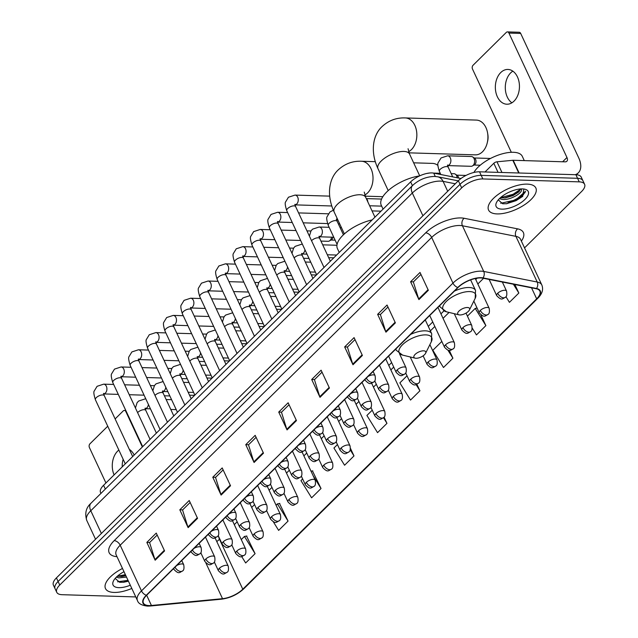 <?xml version="1.0" encoding="UTF-8"?>
<svg xmlns="http://www.w3.org/2000/svg" width="638" height="638" viewBox="0 0 638 638"><rect width="100%" height="100%" fill="white"/><g stroke="black" fill="none" stroke-linecap="round" stroke-linejoin="round"><path stroke-width="0.96" d="M100.948 493.397L100.549 492.544A16.301 6.914 -25 0 1 103.571 485.303L410.657 181.87A16.301 6.914 -25 0 1 433.728 173.121L460.979 178.52M524.532 247.887L581.569 191.528A16.301 6.914 155 0 0 584.591 184.278L581.258 177.149A16.301 6.914 155 0 0 575.907 174.724L479.529 171.805A16.301 6.914 155 0 0 458.355 180.753L56.431 577.892A16.301 6.914 155 0 0 53.409 585.142L55.075 588.707A16.301 6.914 155 0 1 58.098 581.465A16.301 6.914 155 0 0 55.075 588.707L56.742 592.279A16.301 6.914 155 0 0 62.093 594.696L135.766 596.929M584.591 184.278A16.301 6.914 155 0 0 579.232 181.862L482.854 178.943A16.301 6.914 155 0 0 461.681 187.891L460.014 184.326L58.098 581.465L460.014 184.326A16.301 6.914 155 0 1 481.188 175.37A16.301 6.914 155 0 0 460.014 184.326L458.355 180.753M579.232 181.862L577.565 178.297L481.188 175.37L577.565 178.297A16.301 6.914 155 0 1 582.925 180.713A16.301 6.914 155 0 0 577.565 178.297L575.907 174.724M114.05 592.431A26.086 11.069 155 0 0 131.811 588.451A26.086 11.069 155 0 1 114.05 592.431A26.086 11.069 155 0 1 105.485 588.563A26.086 11.069 155 0 0 114.05 592.431M497.13 213.913A26.086 11.069 155 0 0 524.699 204.662A26.086 11.069 155 0 0 535.848 187.995A26.086 11.069 155 0 0 527.275 184.127A26.086 11.069 155 0 0 499.706 193.378A26.086 11.069 155 0 0 488.564 210.046A26.086 11.069 155 0 0 497.13 213.913A26.086 11.069 155 0 0 524.699 204.662A26.086 11.069 155 0 0 535.848 187.995A26.086 11.069 155 0 0 527.275 184.127A26.086 11.069 155 0 0 499.706 193.378A26.086 11.069 155 0 0 488.564 210.046A26.086 11.069 155 0 0 497.13 213.913M149.101 605.574A17.393 7.377 -25 0 1 143.391 602.99A17.393 7.377 -25 0 1 146.612 595.262L458.1 287.483A17.393 7.377 -25 0 1 482.711 278.152L536.199 288.735A17.393 7.377 -25 0 1 539.884 291.095A17.393 7.377 -25 0 1 536.662 298.831L242.783 589.209A17.393 7.377 -25 0 1 222.526 598.675L151.429 605.486A17.393 7.377 -25 0 1 149.101 605.574M148.845 605.821A17.824 7.56 155 0 0 151.238 605.733L222.335 598.923A17.824 7.56 155 0 0 243.094 589.225L536.973 298.839A17.824 7.56 155 0 0 536.502 288.496L483.006 277.905A17.824 7.56 155 0 0 457.781 287.467L146.301 595.254A17.824 7.56 155 0 0 148.845 605.821M523.599 194.518A21.74 9.219 -25 0 1 506.197 203.777M128.118 580.532A21.74 9.219 -25 0 1 123.118 582.295M428.345 290.298L420.027 272.458L410.601 281.765L418.927 299.605L428.345 290.298M420.944 274.428L413.344 281.94L418.68 298.991A4.346 2.536 45.3 0 0 418.927 299.605M413.432 281.852L410.601 281.765M395.377 322.876L387.051 305.036L377.632 314.343L385.95 332.183L395.377 322.876M387.976 307.006L380.376 314.518L385.711 331.569A4.346 2.536 45.3 0 0 385.95 332.183M380.463 314.43L377.632 314.343M362.4 355.454L354.082 337.614L344.664 346.92L352.981 364.761L362.4 355.454M355.007 339.583L347.407 347.096L352.742 364.146A4.346 2.536 45.3 0 0 352.981 364.761M347.495 347.008L344.664 346.92M329.431 388.032L321.113 370.192L311.695 379.498L320.013 397.338L329.431 388.032M322.031 372.161L314.438 379.674L319.774 396.724A4.346 2.536 45.3 0 0 320.013 397.338M314.526 379.586L311.695 379.498M164.58 550.921L156.262 533.081L146.844 542.388L155.162 560.228L164.58 550.921M157.187 535.051L149.587 542.555L154.922 559.606A4.346 2.536 45.3 0 0 155.162 560.228M149.675 542.475L146.844 542.388M197.557 518.343L189.231 500.503L179.812 509.81L188.13 527.65L197.557 518.343M190.156 502.473L182.556 509.985L187.891 527.028A4.346 2.536 45.3 0 0 188.13 527.65M182.643 509.898L179.812 509.81M230.525 485.765L222.207 467.925L212.781 477.232L221.107 495.072L230.525 485.765M223.125 469.895L215.524 477.407L220.86 494.458A4.346 2.536 45.3 0 0 221.107 495.072M215.612 477.32L212.781 477.232M263.494 453.187L255.176 435.347L245.758 444.654L254.076 462.494L263.494 453.187M256.093 437.317L248.501 444.83L253.828 461.88A4.346 2.536 45.3 0 0 254.076 462.494M248.589 444.742L245.758 444.654M296.463 420.609L288.145 402.769L278.726 412.076L287.044 429.916L296.463 420.609M289.062 404.739L281.47 412.252L286.805 429.302A4.346 2.536 45.3 0 0 287.044 429.916M281.557 412.164L278.726 412.076M122.488 568.466A26.086 11.069 155 0 0 105.485 588.563A26.086 11.069 155 0 1 122.488 568.466M461.681 187.891L59.765 585.03A16.301 6.914 155 0 0 56.742 592.279M441.815 341.434L432.843 350.294L443.482 367.504L452.908 358.197L449.256 350.366M472.264 328.147L476.458 334.926L485.877 325.619L480.829 314.789M505.934 296.702L509.427 302.348L518.846 293.041L514.866 284.516M337.438 444.566L333.937 448.028L344.576 465.238L353.994 455.931L350.493 448.426M302.651 478.939L300.961 480.605L311.607 497.815L321.026 488.509L312.461 470.908M273.327 521.812L278.639 530.393L288.057 521.087L279.492 503.486M241.69 556.543L245.662 562.971L255.088 553.664L246.523 536.064M407.02 375.806L399.874 382.872L410.513 400.082L419.932 390.775L416.901 384.267M372.233 410.186L366.906 415.45L377.544 432.66L386.963 423.353L384.068 417.14M386.963 423.353L383.494 417.738M353.994 455.931L350.214 449.822M311.025 471.179L312.787 470.844M321.026 488.509L313.21 475.868M288.057 521.087L277.41 503.876L276.071 505.208M277.41 503.876L279.819 503.422M255.088 553.664L244.442 536.454L241.276 539.581M244.442 536.454L246.85 536M419.932 390.775L416.088 384.554M452.908 358.197L447.932 350.158M485.877 325.619L475.23 308.409L467.423 316.129M475.23 308.409L477.072 308.058M518.846 293.041L513.391 284.221M126.507 577.079L118.923 577.892L116.347 577.159M125.846 575.667L122.305 576.401L117.256 576.305M123.995 571.704A17.72 7.512 155 0 0 113.452 580.963A17.72 7.512 155 0 0 118.891 587.654A17.72 7.512 155 0 0 130.304 585.221M115.183 578.411L119.641 582.295L123.844 582.215L128.421 581.178M128.031 580.349L117.607 581.8M125.391 574.678L117.376 576.202M128.358 581.051L123.309 582.279M125.718 575.388L121.268 576.513M122.225 466.872A17.393 12.05 91.7 0 1 123.15 459.28M118.843 450.045A17.393 12.05 -88.3 0 0 117.663 451.082A17.393 12.05 -88.3 0 0 114.098 474.903M126.332 411.598L125.853 411.59A2.719 1.882 -88.3 0 0 124.362 410.425A2.719 1.882 -88.3 0 0 123.238 410.912L115.127 418.927M107.734 426.224L89.958 443.793A2.719 1.882 -88.3 0 0 89.424 447.581L105.932 482.974M134.187 455.053A17.393 12.05 -88.3 0 0 129.331 449.383M125.853 411.59L142.354 446.983M437.883 165.394A17.393 12.05 -88.3 0 0 432.564 163.4L413.647 162.826M423.592 350.82A6.524 2.767 155 0 0 415.553 354.01A6.524 2.767 155 0 0 415.155 358.157A6.524 2.767 155 0 0 416.056 358.269A6.524 2.767 155 0 0 425.594 353.285A6.524 2.767 155 0 0 423.592 350.82M372.177 219.895A29.89 12.68 155 0 0 337.414 248.533L339.233 252.441M487.584 132.983L487.839 134.506A11.955 8.278 91.7 0 1 487.639 141.157L487.288 142.665A17.393 12.05 -88.3 0 0 487.584 132.983A17.393 12.05 -88.3 0 0 476.403 120.088L405.329 117.934A17.393 12.05 91.7 0 1 416.415 130.288A17.393 12.05 91.7 0 1 411.462 149.587A17.393 12.05 91.7 0 1 408.607 151.684M409.03 152.841L475.342 154.859A17.393 12.05 -88.3 0 0 482.527 151.748A17.393 12.05 -88.3 0 0 487.288 142.665M467.431 307.508A6.524 2.767 155 0 0 459.384 310.698A6.524 2.767 155 0 0 458.985 314.845A6.524 2.767 155 0 0 459.894 314.957A6.524 2.767 155 0 0 469.432 309.972A6.524 2.767 155 0 0 467.431 307.508M419.581 175.913A29.89 12.68 155 0 0 391.118 188.194A29.89 12.68 155 0 0 381.245 205.221L383.071 209.128M331.545 237.169A4.889 3.389 91.7 0 1 330.085 240.43A4.889 3.389 91.7 0 1 329.431 240.933A4.889 3.389 91.7 0 1 328.068 241.3L320.954 241.084M332.948 237.216A3.533 2.448 91.7 0 1 331.912 239.386A3.533 2.448 91.7 0 1 331.441 239.752L329.431 240.933M366.435 198.904A3.533 2.448 91.7 0 1 367.392 200.093A3.533 2.448 91.7 0 1 367.799 201.823M451.194 173.632L453.985 173.711A4.889 3.389 91.7 0 1 455.325 174.166A4.889 3.389 91.7 0 1 456.656 175.809A4.889 3.389 91.7 0 1 457.183 177.771M455.325 174.166L457.263 175.466A3.533 2.448 91.7 0 1 458.228 176.654A3.533 2.448 91.7 0 1 458.602 178.05M447.693 165.569A4.889 3.389 91.7 0 0 449.176 164.875A4.889 3.389 91.7 0 0 450.316 157.897A4.889 3.389 91.7 0 0 447.637 155.808L471.378 156.525A4.889 3.389 91.7 0 1 472.718 156.972A4.889 3.389 91.7 0 1 474.058 158.623A4.889 3.389 91.7 0 1 472.447 165.936A4.889 3.389 91.7 0 1 471.083 166.303L447.693 165.593M472.718 156.972L474.656 158.28A3.533 2.448 91.7 0 1 475.621 159.468A3.533 2.448 91.7 0 1 474.935 164.381A3.533 2.448 91.7 0 1 474.465 164.748L472.447 165.936M511.891 102.814A17.393 12.05 91.7 0 1 510.687 72.86A17.393 12.05 91.7 0 1 512.848 71.153M500.742 72.557A17.393 12.05 -88.3 0 0 495.782 91.856A17.393 12.05 -88.3 0 0 506.867 104.217A17.393 12.05 -88.3 0 0 514.053 101.107A17.393 12.05 -88.3 0 0 519.013 81.8A17.393 12.05 -88.3 0 0 507.928 69.446A17.393 12.05 -88.3 0 0 500.742 72.557M498.047 172.364L493.812 163.28L485.016 171.973M575.245 174.708A21.74 12.68 45.3 0 0 578.315 172.85A21.74 12.68 45.3 0 0 578.714 157.865L520.68 33.423L508.933 33.064L566.959 157.506A5.431 3.166 -134.7 0 1 566.863 161.254A5.431 3.166 -134.7 0 1 565.116 161.845L513.183 160.274L519.125 173.01M508.933 33.064A2.719 1.882 -88.3 0 0 507.441 31.9L519.196 32.259A2.719 1.882 91.7 0 1 520.68 33.423M507.441 31.9A2.719 1.882 -88.3 0 0 506.317 32.386L473.037 65.275A2.719 1.882 -88.3 0 0 472.503 69.056L511.325 152.299M493.812 163.28A2.719 1.156 -25 0 1 496.97 161.805L512.816 160.29A2.719 1.156 -25 0 1 513.183 160.274M524.276 160.609L522.275 156.31A27.171 11.524 155 0 0 513.343 152.283A27.171 11.524 155 0 0 473.906 172.467M511.493 191.153L508.965 192.237M521.31 188.912L521.254 189.366A12.281 5.208 155 0 0 520.983 188.92M521.254 189.358C523.503 192.564 509.945 200.707 502.002 199.375L499.426 198.641M520.712 188.936L518.678 192.014L513 195.627L505.384 197.884L500.336 197.788M501.97 209.136A17.72 7.512 155 0 0 523.822 200.476A17.72 7.512 155 0 0 524.899 189.215A17.72 7.512 155 0 0 522.442 188.904A17.72 7.512 155 0 0 496.531 202.445A17.72 7.512 155 0 0 501.97 209.136M498.262 199.885L502.72 203.777L506.923 203.689L522.554 196.544L523.894 189.063M525.592 191.201L515.735 199.949L500.686 203.275M520.664 189.151L513.096 194.287L500.455 197.676M522.777 196.337L516.07 200.659L506.389 203.753M519.38 191.304L513.43 194.997L504.347 197.987M105.334 489.067L103.571 485.303M435.283 176.471L433.728 173.121M412.411 185.634L410.657 181.87M455.293 183.784L443.083 181.367A21.74 9.219 155 0 0 440.547 181.096A21.74 9.219 155 0 0 412.315 193.027L90.779 510.743A21.74 9.219 155 0 0 86.752 520.401C84.623 513.375 86.026 507.657 90.979 503.246L412.515 185.538A10.87 6.34 -134.7 0 0 412.315 193.027L422.922 215.772M101.386 533.48L90.779 510.743A10.87 6.34 -134.7 0 1 90.979 503.246M447.701 191.28L443.083 181.367A10.87 8.517 -78.8 0 0 437.644 176.774L458.251 180.857M56.431 577.892L59.765 585.03M479.529 171.805L482.854 178.943M116.993 556.679A27.171 11.524 -25 0 1 114.186 540.633L425.674 232.854A5.431 3.166 -134.7 0 1 431.671 237.432L120.183 545.211A21.74 9.219 155 0 0 116.156 554.877L116.124 554.805M425.674 232.854A27.171 11.524 -25 0 1 460.963 217.933A27.171 11.524 -25 0 1 464.121 218.268L517.617 228.859A27.171 11.524 -25 0 1 521.374 241.116M459.902 225.493A21.74 9.219 155 0 0 431.671 237.432L452.964 283.105A21.74 9.219 -25 0 1 483.732 271.437L537.22 282.028A21.74 9.219 -25 0 1 541.829 284.979L520.536 239.306A21.74 9.219 155 0 0 515.919 236.355L462.43 225.764A21.74 9.219 155 0 0 459.902 225.493M146.301 595.254A5.431 3.166 45.3 0 1 141.477 590.884A21.74 9.219 -25 0 0 137.449 600.549C138.342 603.596 141.716 605.446 147.569 606.1L150.432 605.996A5.431 3.158 -95.5 0 0 151.238 605.733M150.432 605.996L221.53 599.186C230.055 598.045 237.488 594.568 243.82 588.77A5.431 3.166 -134.7 0 1 243.094 589.225M536.973 298.839A5.431 3.166 45.3 0 0 537.698 298.385C542.212 293.935 543.584 289.469 541.829 284.979M536.502 288.496A5.431 4.259 -78.8 0 0 537.22 282.028L515.919 236.355A5.431 4.259 101.2 0 1 517.617 228.859M221.53 599.186A5.431 3.158 -95.5 0 0 222.335 598.923M483.006 277.905A5.431 4.259 -78.8 0 0 483.732 271.437L462.43 225.764A5.431 4.259 101.2 0 1 464.121 218.268M457.781 287.467A5.431 3.166 -134.7 0 1 452.964 283.105L141.477 590.884L120.183 545.211A5.431 3.166 -134.7 0 0 114.186 540.633M536.662 298.831L531.526 287.81M151.429 605.486L146.644 595.23M222.526 598.675L205.843 562.899M216.792 541.566A17.393 7.377 155 0 0 219.488 539.254L219.767 538.974M242.783 589.209L219.488 539.254A9.785 5.702 -134.7 0 1 218.635 536.542M234.298 524.619L237.169 521.788M251.699 507.433L254.562 504.602M269.092 490.239L271.955 487.416M286.486 473.053L289.349 470.222M303.879 455.867L306.75 453.036M321.281 438.681L324.144 435.85M338.674 421.487L341.537 418.656M356.068 404.301L358.931 401.469M373.461 387.114L376.332 384.283M390.863 369.92L393.726 367.089M430.379 330.875L434.837 326.473M443.043 318.354L449.048 312.429M477.838 283.982L483.564 278.32M296.191 420.019L286.805 429.302M263.223 452.597L253.828 461.88M230.246 485.175L220.86 494.458M197.278 517.753L187.891 527.028M164.309 550.331L154.922 559.606M329.16 387.441L319.774 396.724M362.129 354.864L352.742 364.146M395.097 322.286L385.711 331.569M428.066 289.708L418.68 298.991M344.384 233.907L334.176 212.031A17.393 7.377 -25 0 1 337.406 204.296A17.393 7.377 -25 0 1 359.991 194.749A17.393 7.377 -25 0 1 365.702 197.333L364.234 192.054M334.176 212.031C326.17 194.949 329.048 178.257 338.307 169.828C344.935 163.743 352.662 160.88 361.499 161.247A17.393 12.05 91.7 0 1 372.584 173.6A17.393 12.05 91.7 0 1 367.624 192.907A17.393 12.05 91.7 0 1 364.776 194.997M425.267 319.917L431.703 333.722L431.344 341.673A17.976 7.624 155 0 0 425.825 334.886A17.976 7.624 155 0 0 403.663 343.667A17.976 7.624 155 0 0 402.562 355.095L415.155 358.157M431.703 333.722A19.563 8.302 155 0 0 425.275 330.827A19.563 8.302 155 0 0 410.609 334.408M395.903 348.93A19.563 8.302 155 0 0 396.238 350.262L402.562 355.095M388.215 190.595L378.015 168.719A17.393 7.377 -25 0 1 381.237 160.983A17.393 7.377 -25 0 1 403.822 151.437A17.393 7.377 -25 0 1 409.54 154.013L408.065 148.734M470.629 279.875L475.541 290.41L475.174 298.361A17.976 7.624 155 0 0 469.664 291.574A17.976 7.624 155 0 0 447.493 300.354A17.976 7.624 155 0 0 446.393 311.783L458.985 314.845M475.541 290.41A19.563 8.302 155 0 0 469.113 287.515A19.563 8.302 155 0 0 454.439 291.095M439.741 305.618A19.563 8.302 155 0 0 440.076 306.95L446.393 311.783M173.895 568.298A5.431 2.305 155 0 0 173.871 569.335C178.975 574.663 179.438 572.422 182.62 570.906A5.431 3.166 -134.7 0 1 180.873 571.504A5.431 3.166 45.3 0 1 175.011 567.198M113.676 384.459L103.667 384.156A4.889 3.389 91.7 0 1 106.785 387.633A4.889 3.389 91.7 0 1 105.39 393.056A4.889 3.389 91.7 0 1 105.214 393.223A4.889 3.389 91.7 0 1 103.723 393.917L118.301 394.388M103.412 393.774L103.715 393.351L104.281 395.664A4.889 2.074 155 0 0 102.67 394.938A4.889 2.074 155 0 0 96.505 397.442A4.889 2.074 155 0 0 95.413 399.795C93.866 394.874 93.467 391.955 94.217 391.03L97.096 386.309L103.667 384.156M181.758 560.531L183.72 564.742A5.431 2.305 155 0 0 181.934 563.936A5.431 2.305 155 0 0 176.662 565.571M191.288 551.112A5.431 2.305 155 0 0 191.264 552.149C196.368 557.476 196.839 555.227 200.013 553.72A5.431 3.166 -134.7 0 1 198.274 554.31A5.431 3.166 45.3 0 1 192.413 550.004M131.069 367.273L121.068 366.97A4.889 3.389 91.7 0 1 124.187 370.439A4.889 3.389 91.7 0 1 122.791 375.87A4.889 3.389 91.7 0 1 122.608 376.037A4.889 3.389 91.7 0 1 121.124 376.731L135.695 377.202M120.805 376.587L121.116 376.165L121.675 378.47A4.889 2.074 155 0 0 120.064 377.744A4.889 2.074 155 0 0 113.899 380.256A4.889 2.074 155 0 0 112.806 382.609C111.259 377.688 110.86 374.761 111.61 373.844L114.489 369.115L121.068 366.97M199.152 543.345L201.122 547.556A5.431 2.305 155 0 0 199.335 546.75A5.431 2.305 155 0 0 194.056 548.377M208.69 533.926A5.431 2.305 155 0 0 208.666 534.963C213.762 540.29 214.232 538.041 217.406 536.526A5.431 3.166 -134.7 0 1 215.668 537.124A5.431 3.166 45.3 0 1 209.806 532.818M148.463 350.079L138.462 349.776A4.889 3.389 91.7 0 1 141.58 353.253A4.889 3.389 91.7 0 1 140.185 358.684A4.889 3.389 91.7 0 1 140.001 358.851A4.889 3.389 91.7 0 1 138.518 359.537L153.096 360.007M138.199 359.401L138.51 358.979L139.068 361.283A4.889 2.074 155 0 0 137.465 360.558A4.889 2.074 155 0 0 131.292 363.07A4.889 2.074 155 0 0 130.2 365.414C128.653 360.494 128.254 357.575 129.004 356.658L131.883 351.929L138.462 349.776M216.553 526.159L218.515 530.369A5.431 2.305 155 0 0 216.729 529.564A5.431 2.305 155 0 0 211.457 531.191M226.083 516.732A5.431 2.305 155 0 0 226.059 517.769C231.163 523.096 231.626 520.855 234.8 519.34A5.431 3.166 -134.7 0 1 233.061 519.938A5.431 3.166 45.3 0 1 227.2 515.632M165.856 332.892L155.855 332.589A4.889 3.389 91.7 0 1 158.974 336.066A4.889 3.389 91.7 0 1 157.578 341.489A4.889 3.389 91.7 0 1 157.395 341.657A4.889 3.389 91.7 0 1 155.911 342.351L170.49 342.821M155.6 342.207L155.903 341.793L156.462 344.097A4.889 2.074 155 0 0 154.859 343.372A4.889 2.074 155 0 0 148.694 345.884A4.889 2.074 155 0 0 147.601 348.228C146.046 343.308 145.647 340.389 146.405 339.464L149.284 334.743L155.855 332.589M233.947 508.965L235.908 513.175A5.431 2.305 155 0 0 234.122 512.37A5.431 2.305 155 0 0 228.851 514.005M243.477 499.546A5.431 2.305 155 0 0 243.453 500.583C248.557 505.91 249.027 503.661 252.201 502.154A5.431 3.166 -134.7 0 1 250.463 502.744A5.431 3.166 45.3 0 1 244.593 498.445M183.258 315.706L173.249 315.403A4.889 3.389 91.7 0 1 176.367 318.872A4.889 3.389 91.7 0 1 174.971 324.303A4.889 3.389 91.7 0 1 174.796 324.471A4.889 3.389 91.7 0 1 173.305 325.165L187.883 325.635M172.994 325.021L173.297 324.598L173.863 326.903A4.889 2.074 155 0 0 172.252 326.178A4.889 2.074 155 0 0 166.087 328.69A4.889 2.074 155 0 0 164.995 331.042C163.448 326.122 163.049 323.195 163.799 322.278L166.678 317.549L173.249 315.403M251.34 491.778L253.302 495.989A5.431 2.305 155 0 0 251.516 495.184A5.431 2.305 155 0 0 246.244 496.811M260.878 482.36A5.431 2.305 155 0 0 260.846 483.397C265.95 488.724 266.421 486.475 269.595 484.96A5.431 3.166 -134.7 0 1 267.856 485.558A5.431 3.166 45.3 0 1 261.995 481.251M200.651 298.52L190.65 298.209A4.889 3.389 91.7 0 1 193.769 301.686A4.889 3.389 91.7 0 1 192.373 307.117A4.889 3.389 91.7 0 1 192.19 307.285A4.889 3.389 91.7 0 1 190.706 307.979L205.276 308.441M190.387 307.835L190.698 307.412L191.256 309.717A4.889 2.074 155 0 0 189.645 308.991A4.889 2.074 155 0 0 183.481 311.504A4.889 2.074 155 0 0 182.388 313.848C180.841 308.928 180.442 306.009 181.192 305.092L184.071 300.362L190.65 298.209M268.734 474.592L270.703 478.803A5.431 2.305 155 0 0 268.917 477.998A5.431 2.305 155 0 0 263.638 479.624M278.272 465.166A5.431 2.305 155 0 0 278.248 466.203C283.344 471.53 283.814 469.289 286.988 467.774A5.431 3.166 -134.7 0 1 285.25 468.372A5.431 3.166 45.3 0 1 279.388 464.065M218.044 281.326L208.044 281.023A4.889 3.389 91.7 0 1 211.162 284.5A4.889 3.389 91.7 0 1 209.766 289.931A4.889 3.389 91.7 0 1 209.583 290.099A4.889 3.389 91.7 0 1 208.1 290.784M207.789 290.641L208.092 290.226L208.65 292.531A4.889 2.074 155 0 0 207.047 291.805A4.889 2.074 155 0 0 200.874 294.317A4.889 2.074 155 0 0 199.782 296.662C198.235 291.741 197.836 288.823 198.585 287.897L201.464 283.176L208.044 281.023M286.135 457.398L288.097 461.609A5.431 2.305 155 0 0 286.31 460.803A5.431 2.305 155 0 0 281.039 462.438M295.665 447.98A5.431 2.305 155 0 0 295.641 449.016C300.745 454.344 301.208 452.095 304.382 450.587A5.431 3.166 -134.7 0 1 302.643 451.178A5.431 3.166 45.3 0 1 296.782 446.879M235.438 264.14L225.437 263.837A4.889 3.389 91.7 0 1 228.556 267.314A4.889 3.389 91.7 0 1 227.16 272.737A4.889 3.389 91.7 0 1 226.984 272.904A4.889 3.389 91.7 0 1 225.493 273.598M225.182 273.455L225.485 273.032L226.043 275.337A4.889 2.074 155 0 0 224.44 274.619A4.889 2.074 155 0 0 218.276 277.123A4.889 2.074 155 0 0 217.183 279.476C215.636 274.555 215.237 271.636 215.987 270.711L218.866 265.982L225.437 263.837M303.529 440.212L305.49 444.423A5.431 2.305 155 0 0 303.704 443.617A5.431 2.305 155 0 0 298.432 445.244M313.059 430.794A5.431 2.305 155 0 0 313.035 431.83C318.139 437.158 318.609 434.909 321.783 433.401A5.431 3.166 -134.7 0 1 320.045 433.992A5.431 3.166 45.3 0 1 314.175 429.685M252.839 246.954L242.831 246.651A4.889 3.389 91.7 0 1 245.949 250.12A4.889 3.389 91.7 0 1 244.561 255.551A4.889 3.389 91.7 0 1 244.378 255.718A4.889 3.389 91.7 0 1 242.887 256.412M242.576 256.269L242.887 255.846L243.445 258.151A4.889 2.074 155 0 0 241.834 257.425A4.889 2.074 155 0 0 235.669 259.937A4.889 2.074 155 0 0 234.577 262.29C233.029 257.361 232.631 254.442 233.38 253.525L236.259 248.796L242.831 246.651M320.922 423.026L322.884 427.237A5.431 2.305 155 0 0 321.105 426.431A5.431 2.305 155 0 0 315.826 428.058M330.46 413.599A5.431 2.305 155 0 0 330.428 414.636C335.532 419.964 336.003 417.723 339.177 416.207A5.431 3.166 -134.7 0 1 337.438 416.805A5.431 3.166 45.3 0 1 331.577 412.499M270.233 229.76L260.232 229.457A4.889 3.389 91.7 0 1 263.35 232.934A4.889 3.389 91.7 0 1 261.955 238.365A4.889 3.389 91.7 0 1 261.771 238.532A4.889 3.389 91.7 0 1 260.288 239.218M259.969 239.075L260.28 238.66L260.838 240.965A4.889 2.074 155 0 0 259.227 240.239A4.889 2.074 155 0 0 253.063 242.751A4.889 2.074 155 0 0 251.97 245.096C250.423 240.175 250.024 237.256 250.774 236.331L253.653 231.61L260.232 229.457M338.315 405.832L340.285 410.043A5.431 2.305 155 0 0 338.499 409.237A5.431 2.305 155 0 0 333.219 410.872M347.854 396.413A5.431 2.305 155 0 0 347.83 397.45C352.934 402.777 353.396 400.528 356.57 399.021A5.431 3.166 -134.7 0 1 354.832 399.611A5.431 3.166 45.3 0 1 348.97 395.313M287.626 212.574L277.626 212.271A4.889 3.389 91.7 0 1 280.744 215.748A4.889 3.389 91.7 0 1 279.348 221.171A4.889 3.389 91.7 0 1 279.165 221.338A4.889 3.389 91.7 0 1 277.682 222.032M277.37 221.888L277.674 221.466L278.232 223.779A4.889 2.074 155 0 0 276.629 223.053A4.889 2.074 155 0 0 270.456 225.557A4.889 2.074 155 0 0 269.372 227.91C267.816 222.989 267.418 220.07 268.167 219.145L271.046 214.416L277.626 212.271M355.717 388.646L357.679 392.856A5.431 2.305 155 0 0 355.892 392.051A5.431 2.305 155 0 0 350.621 393.678M365.247 379.227A5.431 2.305 155 0 0 365.223 380.264C370.327 385.591 370.79 383.342 373.972 381.835A5.431 3.166 -134.7 0 1 372.225 382.425A5.431 3.166 45.3 0 1 366.364 378.119M329.639 196.129L295.019 195.084A4.889 3.389 91.7 0 1 298.137 198.554A4.889 3.389 91.7 0 1 296.742 203.985A4.889 3.389 91.7 0 1 296.566 204.152A4.889 3.389 91.7 0 1 295.075 204.846M294.764 204.702L295.067 204.28L295.625 206.584A4.889 2.074 155 0 0 294.022 205.859A4.889 2.074 155 0 0 287.858 208.371A4.889 2.074 155 0 0 286.765 210.723C285.218 205.803 284.819 202.876 285.569 201.959L288.448 197.23L295.019 195.084M373.11 371.46L375.072 375.67A5.431 2.305 155 0 0 373.286 374.865A5.431 2.305 155 0 0 368.014 376.492M205.827 559A5.431 2.305 155 0 0 204.822 561.416C209.926 566.743 210.388 564.494 213.571 562.987A5.431 3.166 -134.7 0 1 211.824 563.585A5.431 3.166 45.3 0 1 205.827 559A5.431 2.305 155 0 1 212.885 556.017A5.431 2.305 155 0 1 214.671 556.822C215.245 560.292 214.878 562.349 213.571 562.987M148.391 404.412A4.889 3.389 91.7 0 1 146.732 407.969A4.889 3.389 91.7 0 1 145.241 408.655M144.93 408.511L145.233 408.097L145.791 410.401A4.889 2.074 155 0 0 144.188 409.676A4.889 2.074 155 0 0 138.023 412.188A4.889 2.074 155 0 0 137.593 412.611M135.439 407.993L137.066 402.753L138.613 401.047L145.185 398.894A4.889 3.389 91.7 0 1 145.871 399.021M223.228 541.814A5.431 2.305 155 0 0 222.215 544.23C227.319 549.557 227.79 547.308 230.964 545.801A5.431 3.166 -134.7 0 1 229.225 546.391A5.431 3.166 45.3 0 1 223.228 541.814A5.431 2.305 155 0 1 230.286 538.831A5.431 2.305 155 0 1 232.072 539.636C232.639 543.105 232.272 545.155 230.964 545.801M165.784 387.226A4.889 3.389 91.7 0 1 164.126 390.775A4.889 3.389 91.7 0 1 162.634 391.469M162.323 391.325L162.634 390.903L163.192 393.207A4.889 2.074 155 0 0 161.581 392.49A4.889 2.074 155 0 0 155.417 394.994A4.889 2.074 155 0 0 154.986 395.424M152.833 390.807L154.46 385.567L156.007 383.853L162.578 381.707A4.889 3.389 91.7 0 1 163.264 381.827M240.622 524.627A5.431 2.305 155 0 0 239.617 527.044C244.713 532.371 245.183 530.122 248.357 528.607A5.431 3.166 -134.7 0 1 246.619 529.205A5.431 3.166 45.3 0 1 240.622 524.627A5.431 2.305 155 0 1 247.68 521.645A5.431 2.305 155 0 1 249.466 522.45C250.04 525.919 249.673 527.969 248.357 528.607M183.178 370.04A4.889 3.389 91.7 0 1 181.519 373.589A4.889 3.389 91.7 0 1 180.036 374.283M179.717 374.139L180.028 373.716L180.586 376.021A4.889 2.074 155 0 0 178.983 375.296A4.889 2.074 155 0 0 172.81 377.808A4.889 2.074 155 0 0 172.388 378.238M170.234 373.613L171.853 368.381L173.4 366.667L179.98 364.521A4.889 3.389 91.7 0 1 180.666 364.641M258.015 507.433A5.431 2.305 155 0 0 257.01 509.85C262.114 515.177 262.577 512.936 265.751 511.421A5.431 3.166 -134.7 0 1 264.012 512.019A5.431 3.166 45.3 0 1 258.015 507.433A5.431 2.305 155 0 1 265.073 504.451A5.431 2.305 155 0 1 266.859 505.256C267.434 508.725 267.067 510.783 265.751 511.421M200.571 352.846A4.889 3.389 91.7 0 1 198.912 356.403A4.889 3.389 91.7 0 1 197.429 357.089M197.118 356.945L197.421 356.53L197.979 358.835A4.889 2.074 155 0 0 196.376 358.109A4.889 2.074 155 0 0 190.204 360.622A4.889 2.074 155 0 0 189.781 361.044M187.628 356.427L189.255 351.195L190.794 349.48L197.373 347.327A4.889 3.389 91.7 0 1 198.059 347.455M275.409 490.247A5.431 2.305 155 0 0 274.404 492.664C279.508 497.991 279.978 495.742 283.152 494.235A5.431 3.166 -134.7 0 1 281.414 494.825A5.431 3.166 45.3 0 1 275.409 490.247A5.431 2.305 155 0 1 282.467 487.265A5.431 2.305 155 0 1 284.253 488.07C284.827 491.539 284.46 493.589 283.152 494.235M217.973 335.66A4.889 3.389 91.7 0 1 216.314 339.209A4.889 3.389 91.7 0 1 214.823 339.902M214.512 339.759L214.815 339.336L215.381 341.649A4.889 2.074 155 0 0 213.77 340.923A4.889 2.074 155 0 0 207.605 343.427A4.889 2.074 155 0 0 207.175 343.858M205.021 339.241L206.648 334.001L208.195 332.294L214.767 330.141A4.889 3.389 91.7 0 1 215.453 330.261M292.81 473.061A5.431 2.305 155 0 0 291.797 475.477C296.901 480.805 297.372 478.556 300.546 477.041A5.431 3.166 -134.7 0 1 298.807 477.639A5.431 3.166 45.3 0 1 292.81 473.061A5.431 2.305 155 0 1 299.868 470.078A5.431 2.305 155 0 1 301.654 470.884C302.229 474.353 301.854 476.403 300.546 477.041M235.366 318.474A4.889 3.389 91.7 0 1 233.707 322.023A4.889 3.389 91.7 0 1 232.216 322.716M231.905 322.573L232.216 322.15L232.774 324.455A4.889 2.074 155 0 0 231.163 323.729A4.889 2.074 155 0 0 224.999 326.241A4.889 2.074 155 0 0 224.568 326.672M222.415 322.046L224.042 316.815L225.589 315.1L232.16 312.955A4.889 3.389 91.7 0 1 232.846 313.075M310.204 455.867A5.431 2.305 155 0 0 309.199 458.283C314.303 463.611 314.765 461.37 317.939 459.854A5.431 3.166 -134.7 0 1 316.201 460.453A5.431 3.166 45.3 0 1 310.204 455.867A5.431 2.305 155 0 1 317.261 452.884A5.431 2.305 155 0 1 319.048 453.69C319.622 457.159 319.255 459.216 317.939 459.854M252.76 301.288A4.889 3.389 91.7 0 1 251.101 304.836A4.889 3.389 91.7 0 1 249.618 305.522M249.299 305.379L249.61 304.964L250.168 307.269A4.889 2.074 155 0 0 248.565 306.543A4.889 2.074 155 0 0 242.392 309.055A4.889 2.074 155 0 0 241.969 309.486M239.816 304.86L241.435 299.629L242.982 297.914L249.562 295.761A4.889 3.389 91.7 0 1 250.248 295.888M327.597 438.681A5.431 2.305 155 0 0 326.592 441.097C331.696 446.425 332.159 444.176 335.333 442.668A5.431 3.166 -134.7 0 1 333.594 443.258A5.431 3.166 45.3 0 1 327.597 438.681A5.431 2.305 155 0 1 334.655 435.698A5.431 2.305 155 0 1 336.441 436.504C337.016 439.973 336.649 442.03 335.333 442.668M270.161 284.093A4.889 3.389 91.7 0 1 268.494 287.642A4.889 3.389 91.7 0 1 267.011 288.336M266.7 288.193L267.003 287.77L267.561 290.083A4.889 2.074 155 0 0 265.958 289.357A4.889 2.074 155 0 0 259.786 291.861A4.889 2.074 155 0 0 259.363 292.292M257.21 287.674L258.837 282.435L260.384 280.728L266.955 278.575A4.889 3.389 91.7 0 1 267.641 278.694M344.999 421.495A5.431 2.305 155 0 0 343.986 423.911C349.09 429.238 349.56 426.989 352.734 425.474A5.431 3.166 -134.7 0 1 350.996 426.072A5.431 3.166 45.3 0 1 344.999 421.495A5.431 2.305 155 0 1 352.056 418.512A5.431 2.305 155 0 1 353.835 419.318C354.409 422.787 354.042 424.836 352.734 425.474M287.555 266.907A4.889 3.389 91.7 0 1 285.896 270.456A4.889 3.389 91.7 0 1 284.404 271.15M284.093 271.006L284.396 270.584L284.963 272.889A4.889 2.074 155 0 0 283.352 272.163A4.889 2.074 155 0 0 277.187 274.675A4.889 2.074 155 0 0 276.756 275.106M274.603 270.488L276.23 265.249L277.777 263.534L284.349 261.389A4.889 3.389 91.7 0 1 285.034 261.508M362.392 404.309A5.431 2.305 155 0 0 361.379 406.717C366.483 412.044 366.954 409.803 370.128 408.288A5.431 3.166 -134.7 0 1 368.389 408.886A5.431 3.166 45.3 0 1 362.392 404.309A5.431 2.305 155 0 1 369.45 401.318A5.431 2.305 155 0 1 371.236 402.123C371.81 405.593 371.436 407.65 370.128 408.288M304.948 249.721A4.889 3.389 91.7 0 1 303.289 253.27A4.889 3.389 91.7 0 1 301.806 253.956M301.487 253.812L301.798 253.398L302.356 255.702A4.889 2.074 155 0 0 300.745 254.977A4.889 2.074 155 0 0 294.581 257.489A4.889 2.074 155 0 0 294.158 257.919M291.997 253.294L293.624 248.062L295.171 246.348L301.742 244.194A4.889 3.389 91.7 0 1 302.428 244.322M379.785 387.114A5.431 2.305 155 0 0 378.781 389.531C383.885 394.858 384.347 392.609 387.521 391.102A5.431 3.166 -134.7 0 1 385.783 391.692A5.431 3.166 45.3 0 1 379.785 387.114A5.431 2.305 155 0 1 386.843 384.132A5.431 2.305 155 0 1 388.63 384.937C389.204 388.406 388.837 390.464 387.521 391.102M309.398 236.108L311.017 230.868L312.564 229.162L319.144 227.008A4.889 3.389 91.7 0 1 321.823 229.106A4.889 3.389 91.7 0 1 320.683 236.076A4.889 3.389 91.7 0 1 319.199 236.77L333.77 237.24M318.88 236.626L319.191 236.204L319.75 238.516A4.889 2.074 155 0 0 318.147 237.791A4.889 2.074 155 0 0 311.974 240.295A4.889 2.074 155 0 0 311.551 240.725M397.179 369.928A5.431 2.305 155 0 0 396.174 372.345C401.278 377.672 401.741 375.423 404.923 373.916A5.431 3.166 -134.7 0 1 403.176 374.506A5.431 3.166 45.3 0 1 397.179 369.928A5.431 2.305 155 0 1 404.237 366.946A5.431 2.305 155 0 1 406.023 367.751C406.597 371.22 406.231 373.27 404.923 373.916M337.55 219.265A4.889 3.389 91.7 0 1 336.593 219.584L337.733 219.639M336.282 219.44L336.585 219.017L337.143 221.322A4.889 2.074 155 0 0 335.54 220.596A4.889 2.074 155 0 0 329.368 223.109A4.889 2.074 155 0 0 328.283 225.461C326.728 220.541 326.329 217.614 327.087 216.697L329.966 211.968L333.363 210.189M219.384 568.275A5.431 2.305 155 0 0 218.379 570.691C223.483 576.01 223.946 573.769 227.12 572.254A5.431 3.166 -134.7 0 1 225.381 572.852A5.431 3.166 45.3 0 1 219.384 568.275A5.431 2.305 155 0 1 226.442 565.284A5.431 2.305 155 0 1 228.229 566.097C228.803 569.559 228.436 571.616 227.12 572.254M236.778 551.08A5.431 2.305 155 0 0 235.773 553.497C240.877 558.824 241.339 556.575 244.521 555.068A5.431 3.166 -134.7 0 1 242.775 555.658A5.431 3.166 45.3 0 1 236.778 551.08A5.431 2.305 155 0 1 243.836 548.098A5.431 2.305 155 0 1 245.622 548.903C246.196 552.372 245.829 554.43 244.521 555.068M254.179 533.894A5.431 2.305 155 0 0 253.166 536.311C258.27 541.638 258.741 539.389 261.915 537.882A5.431 3.166 -134.7 0 1 260.176 538.472A5.431 3.166 45.3 0 1 254.179 533.894A5.431 2.305 155 0 1 261.237 530.912A5.431 2.305 155 0 1 263.023 531.717C263.59 535.186 263.223 537.236 261.915 537.882M271.573 516.708A5.431 2.305 155 0 0 270.568 519.125C275.664 524.452 276.134 522.203 279.308 520.688A5.431 3.166 -134.7 0 1 277.57 521.286A5.431 3.166 45.3 0 1 271.573 516.708A5.431 2.305 155 0 1 278.631 513.726A5.431 2.305 155 0 1 280.417 514.531C280.991 518 280.624 520.05 279.308 520.688M288.966 499.514A5.431 2.305 155 0 0 287.961 501.931C293.065 507.258 293.528 505.009 296.702 503.502A5.431 3.166 -134.7 0 1 294.963 504.1A5.431 3.166 45.3 0 1 288.966 499.514A5.431 2.305 155 0 1 296.024 496.531A5.431 2.305 155 0 1 297.81 497.337C298.385 500.806 298.018 502.864 296.702 503.502M306.36 482.328A5.431 2.305 155 0 0 305.355 484.744C310.459 490.072 310.929 487.823 314.103 486.315A5.431 3.166 -134.7 0 1 312.365 486.906A5.431 3.166 45.3 0 1 306.36 482.328A5.431 2.305 155 0 1 313.418 479.345A5.431 2.305 155 0 1 315.204 480.151C315.778 483.62 315.411 485.67 314.103 486.315M323.761 465.142A5.431 2.305 155 0 0 322.748 467.558C327.852 472.886 328.323 470.637 331.497 469.121A5.431 3.166 -134.7 0 1 329.758 469.72A5.431 3.166 45.3 0 1 323.761 465.142A5.431 2.305 155 0 1 330.819 462.159A5.431 2.305 155 0 1 332.605 462.965C333.18 466.434 332.805 468.483 331.497 469.121M341.155 447.948A5.431 2.305 155 0 0 340.15 450.364C345.254 455.691 345.716 453.451 348.89 451.935A5.431 3.166 -134.7 0 1 347.152 452.533A5.431 3.166 45.3 0 1 341.155 447.948A5.431 2.305 155 0 1 348.212 444.965A5.431 2.305 155 0 1 349.999 445.771C350.573 449.24 350.206 451.297 348.89 451.935M358.548 430.762A5.431 2.305 155 0 0 357.543 433.178C362.647 438.505 363.11 436.256 366.284 434.749A5.431 3.166 -134.7 0 1 364.545 435.339A5.431 3.166 45.3 0 1 358.548 430.762A5.431 2.305 155 0 1 365.606 427.779A5.431 2.305 155 0 1 367.392 428.584C367.966 432.054 367.6 434.111 366.284 434.749M375.949 413.576A5.431 2.305 155 0 0 374.937 415.992C380.041 421.319 380.511 419.07 383.685 417.555A5.431 3.166 -134.7 0 1 381.947 418.153A5.431 3.166 45.3 0 1 375.949 413.576A5.431 2.305 155 0 1 383.007 410.593A5.431 2.305 155 0 1 384.786 411.398C385.36 414.867 384.993 416.917 383.685 417.555M393.343 396.381A5.431 2.305 155 0 0 392.33 398.798C397.434 404.125 397.905 401.884 401.079 400.369A5.431 3.166 -134.7 0 1 399.34 400.967A5.431 3.166 45.3 0 1 393.343 396.381A5.431 2.305 155 0 1 400.401 393.399A5.431 2.305 155 0 1 402.187 394.204C402.761 397.673 402.387 399.731 401.079 400.369M410.736 379.195A5.431 2.305 155 0 0 409.732 381.612C414.836 386.939 415.298 384.69 418.472 383.183A5.431 3.166 -134.7 0 1 416.734 383.773A5.431 3.166 45.3 0 1 410.736 379.195A5.431 2.305 155 0 1 417.794 376.213A5.431 2.305 155 0 1 419.581 377.018C420.155 380.487 419.788 382.545 418.472 383.183M428.13 362.009A5.431 2.305 155 0 0 427.125 364.426C432.229 369.753 432.692 367.504 435.874 365.989A5.431 3.166 -134.7 0 1 434.127 366.587A5.431 3.166 45.3 0 1 428.13 362.009A5.431 2.305 155 0 1 435.188 359.027A5.431 2.305 155 0 1 436.974 359.832C437.548 363.301 437.182 365.351 435.874 365.989M445.531 344.823A5.431 2.305 155 0 0 444.519 347.231C449.623 352.559 450.093 350.318 453.267 348.803A5.431 3.166 -134.7 0 1 451.529 349.401A5.431 3.166 45.3 0 1 445.531 344.823A5.431 2.305 155 0 1 452.589 341.832A5.431 2.305 155 0 1 454.368 342.638C454.942 346.107 454.575 348.165 453.267 348.803M462.925 327.629A5.431 2.305 155 0 0 461.912 330.045C467.016 335.373 467.487 333.124 470.661 331.616A5.431 3.166 -134.7 0 1 468.922 332.207A5.431 3.166 45.3 0 1 462.925 327.629A5.431 2.305 155 0 1 469.983 324.646A5.431 2.305 155 0 1 471.769 325.452C472.343 328.921 471.968 330.978 470.661 331.616M480.318 310.443A5.431 2.305 155 0 0 479.313 312.859C484.417 318.187 484.88 315.938 488.054 314.43A5.431 3.166 -134.7 0 1 486.315 315.02A5.431 3.166 45.3 0 1 480.318 310.443A5.431 2.305 155 0 1 487.376 307.46A5.431 2.305 155 0 1 489.163 308.266C489.737 311.735 489.37 313.784 488.054 314.43M497.712 293.257A5.431 2.305 155 0 0 496.707 295.665C501.811 300.992 502.273 298.751 505.455 297.236A5.431 3.166 -134.7 0 1 503.709 297.834A5.431 3.166 45.3 0 1 497.712 293.257A5.431 2.305 155 0 1 504.77 290.266A5.431 2.305 155 0 1 506.556 291.08C507.13 294.541 506.763 296.598 505.455 297.236M447.382 165.425L447.685 165.003L448.243 167.308A4.889 2.074 155 0 0 446.64 166.582A4.889 2.074 155 0 0 440.467 169.094A4.889 2.074 155 0 0 439.383 171.447C437.827 166.518 437.429 163.599 438.186 162.682L441.057 157.953L447.637 155.808M566.959 157.506L562.636 161.773M518.742 172.994L512.816 160.29M496.97 161.805L501.954 172.483M508.143 202.645A21.74 9.219 155 0 0 525.138 192.413M412.515 185.538C418.871 179.677 426.232 176.646 434.598 176.439L437.644 176.774M86.752 520.401L95.54 539.254M243.82 588.77L537.698 298.385M137.449 600.549L116.156 554.877M388.765 365.422L391.628 362.591M428.281 326.377L432.739 321.975M440.946 313.856L443.96 310.889M475.741 279.484L477.065 278.176M124.362 410.425L125.798 410.465M361.499 161.247L375.288 161.669M395.712 349.122L396.238 350.262M425.594 353.285L431.344 341.673M365.199 196.161L382.84 196.695M374.945 217.151L365.702 197.333M378.015 168.719C370 151.637 372.879 134.945 382.138 126.515C388.765 120.43 396.493 117.567 405.329 117.934M439.542 305.809L440.076 306.95M469.432 309.972L475.174 298.361M419.716 175.849L409.54 154.013M125.279 463.85L95.413 399.795M173.552 568.641L173.871 569.335M124.617 384.794L139.451 385.24M150.393 385.575L154.38 385.695M132.672 456.553L104.281 395.664M183.72 564.742C184.294 568.211 183.927 570.268 182.62 570.906M129.251 394.715L144.076 395.169M164.389 395.783L169.852 395.951M194.614 395.345L189.526 395.185M142.681 446.664L112.806 382.609M190.945 551.455L191.264 552.149M142.019 367.6L156.844 368.054M167.794 368.381L171.774 368.509M150.066 439.359L121.675 378.47M201.122 547.556C201.688 551.025 201.321 553.074 200.013 553.72M146.644 377.529L161.47 377.983M181.782 378.597L187.245 378.765M212.015 378.151L206.919 377.999M160.074 429.47L130.2 365.414M208.339 534.269L208.666 534.963M159.412 350.414L174.238 350.86M185.187 351.195L189.167 351.315M167.459 422.173L139.068 361.283M218.515 530.369C219.089 533.839 218.722 535.888 217.406 536.526M164.038 360.342L178.871 360.789M199.184 361.403L204.646 361.571M229.409 360.964L224.313 360.813M177.468 412.284L147.601 348.228M225.732 517.075L226.059 517.769M176.806 333.227L191.631 333.674M202.581 334.009L206.56 334.129M184.861 404.986L156.462 344.097M235.908 513.175C236.483 516.644 236.116 518.702 234.8 519.34M181.439 343.156L196.265 343.603M216.577 344.217L222.04 344.384M246.802 343.778L241.706 343.619M194.861 395.097L164.995 331.042M243.134 499.889L243.453 500.583M194.199 316.033L209.033 316.488M219.974 316.815L223.962 316.942M202.254 387.792L173.863 326.903M253.302 495.989C253.876 499.458 253.509 501.516 252.201 502.154M198.833 325.962L213.658 326.417M233.971 327.031L239.433 327.198M264.196 326.584L259.108 326.433M212.263 377.911L182.388 313.848M260.527 482.703L260.846 483.397M211.601 298.847L226.426 299.302M237.376 299.629L241.355 299.748M219.647 370.606L191.256 309.717M270.703 478.803C271.278 482.272 270.903 484.322 269.595 484.96M216.226 308.776L231.052 309.223M251.364 309.845L256.827 310.004M281.597 309.398L276.501 309.247M229.656 360.717L199.782 296.662M277.921 465.517L278.248 466.203M228.994 281.661L243.82 282.108M254.769 282.443L258.749 282.562M237.041 353.42L208.65 292.531M288.097 461.609C288.671 465.078 288.304 467.136 286.988 467.774M208.1 290.816L222.678 291.255M233.62 291.59L248.453 292.037M268.765 292.651L274.228 292.818M298.991 292.212L293.895 292.052M247.05 343.531L217.183 279.476M295.314 448.323L295.641 449.016M246.388 264.475L261.213 264.922M272.163 265.256L276.142 265.376M254.442 336.226L226.043 275.337M305.49 444.423C306.065 447.892 305.698 449.95 304.382 450.587M225.501 273.622L240.071 274.069M251.021 274.396L265.847 274.85M286.159 275.464L291.622 275.632M316.384 275.018L311.288 274.866M264.443 326.345L234.577 262.29M312.716 431.136L313.035 431.83M263.781 247.281L278.615 247.735M289.556 248.062L293.544 248.182M271.836 319.04L243.445 258.151M322.884 427.237C323.458 430.706 323.091 432.755 321.783 433.401M242.895 256.436L257.465 256.875M268.415 257.21L283.24 257.656M303.552 258.278L309.015 258.438M333.778 257.832L328.69 257.68M281.844 309.151L251.97 245.096M330.109 413.95L330.428 414.636M281.183 230.095L296.008 230.541M306.958 230.876L310.937 230.996M289.229 301.854L260.838 240.965M340.285 410.043C340.859 413.512 340.485 415.569 339.177 416.207M260.288 239.25L274.858 239.689M285.808 240.024L300.634 240.47M335.133 240.159L330.962 240.032M299.238 291.965L269.372 227.91M347.503 396.756L347.83 397.45M298.576 212.909L328.331 213.81M306.623 284.66L278.232 223.779M357.679 392.856C358.253 396.326 357.886 398.383 356.57 399.021M277.682 222.056L292.26 222.502M303.202 222.829L327.525 223.571M338.347 223.898L339.735 223.938M316.631 274.779L286.765 210.723M364.896 379.57L365.223 380.264M381.564 199.064L366.3 198.601M324.024 267.474L295.625 206.584M375.072 375.67C375.646 379.139 375.28 381.189 373.972 381.835M295.083 204.87L331.776 205.986M381.676 206.138L369.641 205.771M145.249 408.687L150.448 408.838M170.769 409.46L176.224 409.62M200.787 552.755L204.822 561.416M156.39 433.114L145.791 410.401M145.185 398.894L145.823 398.917M166.135 399.532L171.598 399.699M205.476 537.1L214.671 556.822M162.642 391.493L167.85 391.652M188.162 392.266L193.625 392.434M218.18 535.569L222.215 544.23M173.783 415.928L163.192 393.207M162.578 381.707L163.216 381.723M183.529 382.345L188.992 382.505M222.869 519.906L232.072 539.636M180.036 374.307L185.243 374.466M205.556 375.08L211.019 375.248M235.574 518.383L239.617 527.044M191.177 398.742L180.586 376.021M179.98 364.521L180.618 364.537M200.93 365.151L206.393 365.319M240.263 502.72L249.466 522.45M197.429 357.12L202.637 357.272M222.949 357.894L228.412 358.054M252.975 501.189L257.01 509.85M208.57 381.548L197.979 358.835M197.373 347.327L198.011 347.351M218.324 347.965L223.786 348.133M257.664 485.534L266.859 505.256M214.831 339.926L220.038 340.086M240.351 340.7L245.813 340.867M270.368 484.003L274.404 492.664M225.972 364.362L215.381 341.649M214.767 330.141L215.405 330.157M235.717 330.779L241.18 330.939M275.058 468.34L284.253 488.07M232.224 322.74L237.432 322.9M257.744 323.514L263.207 323.681M287.762 466.817L291.797 475.477M243.365 347.176L232.774 324.455M232.16 312.955L232.798 312.971M253.119 313.585L258.573 313.752M292.451 451.154L301.654 470.884M249.618 305.554L254.825 305.706M275.137 306.328L280.6 306.487M305.155 449.63L309.199 458.283M260.759 329.982L250.168 307.269M249.562 295.761L250.2 295.785M270.512 296.399L275.975 296.566M309.845 433.968L319.048 453.69M267.011 288.36L272.219 288.52M292.531 289.134L297.994 289.301M322.557 432.436L326.592 441.097M278.16 312.795L267.561 290.083M266.955 278.575L267.593 278.591M287.905 279.213L293.368 279.372M327.246 416.781L336.441 436.504M284.412 271.174L289.62 271.333M309.932 271.947L315.395 272.115M339.95 415.25L343.986 423.911M295.553 295.609L284.963 272.889M284.349 261.389L284.987 261.405M305.299 262.019L310.762 262.186M344.64 399.587L353.835 419.318M301.806 253.988L307.014 254.147M327.326 254.761L336.609 255.041M357.344 398.064L361.379 406.717M312.947 278.415L302.356 255.702M301.742 244.194L302.38 244.218M322.7 244.832L336.928 245.263M362.033 382.401L371.236 402.123M374.737 380.87L378.781 389.531M330.34 261.229L319.75 238.516M319.144 227.008L329.144 227.311M340.094 227.646L341.482 227.686M379.427 365.215L388.63 384.937M337.087 244.346L328.283 225.461M388.614 356.132L396.174 372.345M343.427 234.792L337.143 221.322M372.026 210.899L381.006 211.17M399.563 353.891L406.023 367.751M214.344 562.03L218.379 570.691M215.078 537.89L228.229 566.097M231.738 544.836L235.773 553.497M232.471 520.704L245.622 548.903M249.131 527.65L253.166 536.311M249.865 503.51L263.023 531.717M266.524 510.464L270.568 519.125M267.266 486.323L280.417 514.531M283.926 493.27L287.961 501.931M284.66 469.137L297.81 497.337M301.319 476.084L305.355 484.744M302.053 451.943L315.204 480.151M318.713 458.897L322.748 467.558M319.455 434.757L332.605 462.965M336.106 441.703L340.15 450.364M336.848 417.571L349.999 445.771M353.508 424.517L357.543 433.178M354.242 400.385L367.392 428.584M370.901 407.331L374.937 415.992M371.635 383.191L384.786 411.398M388.295 390.145L392.33 398.798M385.751 358.963L402.187 394.204M405.688 372.951L409.732 381.612M410.226 356.961L419.581 377.018M423.122 355.837L427.125 364.426M429.884 344.624L436.974 359.832M429.725 315.515L444.519 347.231M437.939 307.396L454.368 342.638M454.296 313.705L461.912 330.045M466.019 313.122L471.769 325.452M465.971 175.434L456.8 175.155M473.827 301.088L479.313 312.859M429.773 172.986L426.67 173.48M433.569 173.097L440.244 173.297M475.286 278.503L489.163 308.266M440.818 174.525L439.383 171.447M490.502 158.463L474.201 157.969M489.131 279.42L496.707 295.665M452.709 176.878L448.243 167.308M480.231 165.218L473.986 165.027M502.345 282.036L506.556 291.08M578.315 172.85L576.393 174.748"/></g></svg>
